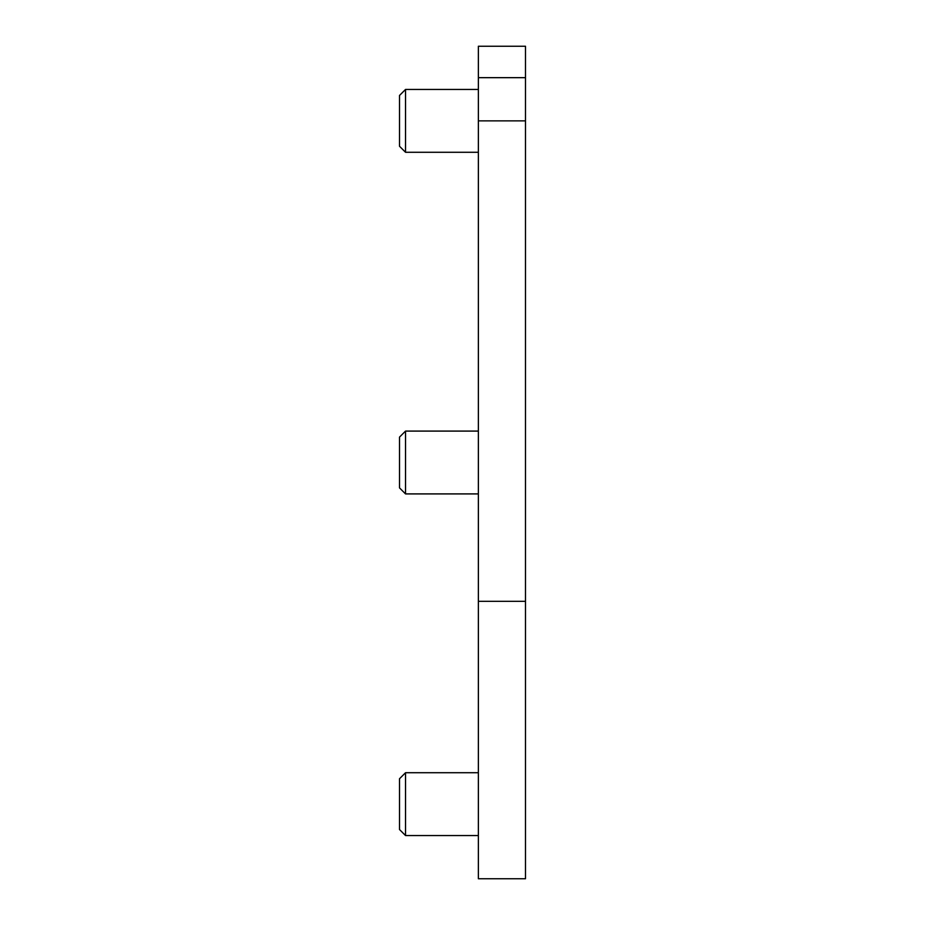 <?xml version="1.0" encoding="UTF-8"?>
<svg xmlns="http://www.w3.org/2000/svg" width="925" height="925" viewBox="0 0 925 925"><rect width="100%" height="100%" fill="white"/><g stroke="black" fill="none" stroke-linecap="round" stroke-linejoin="round"><path stroke-width="1.39" d="M525.493 601.331L525.493 46.25L478.364 46.25L478.364 878.75L525.493 878.75L525.493 601.331L478.364 601.331M399.507 804.137L399.507 778.746L405.532 772.722L405.532 835.553L399.507 829.528L399.507 804.137M399.507 120.863L399.507 95.472L405.532 89.448L405.532 152.278L399.507 146.254L399.507 120.863M399.507 462.5L399.507 437.109L405.532 431.085L405.532 493.915L399.507 487.891L399.507 462.5M525.493 77.665L478.364 77.665M525.493 120.863L478.364 120.863M478.364 772.722L405.532 772.722M478.364 835.553L405.532 835.553M478.364 89.448L405.532 89.448M478.364 152.278L405.532 152.278M478.364 431.085L405.532 431.085M478.364 493.915L405.532 493.915"/></g></svg>
